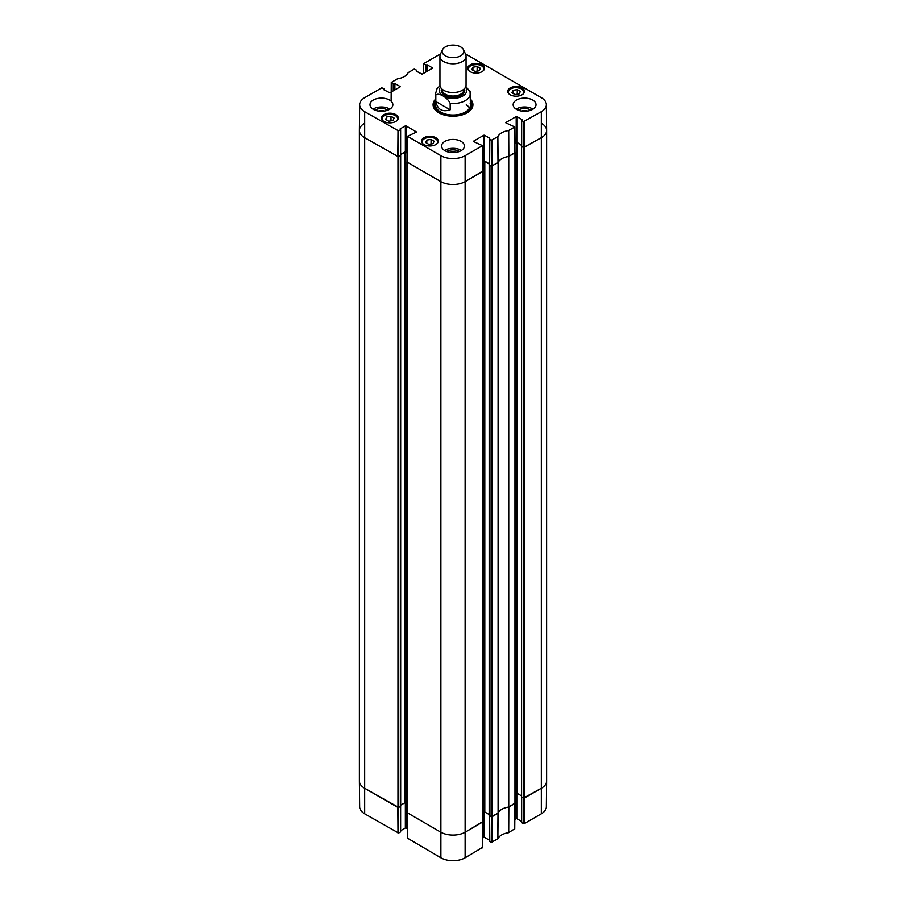 <?xml version="1.0" encoding="UTF-8"?>
<svg xmlns="http://www.w3.org/2000/svg" width="906" height="906" viewBox="0 0 906 906"><rect width="100%" height="100%" fill="white"/><g stroke="black" fill="none" stroke-linecap="round" stroke-linejoin="round"><path stroke-width="1.36" d="M359.388 130.464L359.388 781.04A17.418 10.057 0 0 0 364.484 788.152L398.742 807.473L398.742 156.908L364.484 137.576A17.418 10.057 180 0 1 359.388 130.464A17.418 10.057 180 0 1 364.484 123.363M398.742 156.908L400.577 155.572M400.633 154.654L405.05 152.106L407.304 152.967M407.236 161.778L407.043 812.591L440.69 832.138A17.418 10.057 0 0 0 465.31 832.138L482.638 821.697M482.638 171.132L465.31 181.574A17.418 10.057 180 0 1 440.69 181.574L407.043 162.015M482.536 162.299L484.789 161.438L489.206 163.986M489.263 164.903L491.097 166.24L491.097 816.804L498.085 813.226L498.085 162.65L491.097 166.24M498.085 162.65A14.145 8.165 180 0 1 508.742 156.5L508.742 807.065L514.959 803.033M514.925 152.446L508.742 156.5M514.868 143.635L517.111 142.774L521.528 145.322M521.584 146.24L523.43 147.576L523.43 798.141L541.516 788.152A17.418 10.057 0 0 0 546.612 781.04L546.612 130.464A17.418 10.057 180 0 1 541.516 137.576L523.43 147.576M541.516 123.363A17.418 10.057 180 0 1 546.612 130.464M407.043 803.384L405.05 802.682L400.679 805.196M400.588 806.147L398.742 807.473M523.43 798.141L521.584 796.816M521.482 795.864L517.111 793.35L515.118 794.052M508.742 807.065A14.145 8.165 0 0 0 498.085 813.226M491.097 816.804L489.251 815.479M489.161 814.528L484.789 812.014L482.796 812.716M450.169 109.819C442.332 112.333 437.553 109.569 435.82 101.529L435.82 95.13C438.311 92.095 447.677 97.497 450.169 103.42L450.169 109.819L435.82 101.529M450.169 103.42A17.418 10.057 180 0 0 470.418 93.499A17.418 10.057 180 0 0 470.18 91.868L465.82 86.432M460.701 46.931A10.883 6.285 180 0 1 463.521 49.751A10.883 6.285 180 0 1 453 57.656A10.883 6.285 180 0 1 442.479 49.751A10.883 6.285 180 0 1 450.18 45.3A10.883 6.285 180 0 1 460.701 46.931M463.521 49.751L465.627 54.315A13.058 7.542 180 0 1 466.058 56.251A13.058 7.542 180 0 1 453 63.794A13.058 7.542 180 0 1 439.942 56.251A13.058 7.542 180 0 1 440.373 54.315L442.479 49.751M466.058 56.251L466.058 85.005A13.058 7.542 180 0 1 453 92.548A13.058 7.542 180 0 1 439.942 85.005L439.942 56.251M393.884 90.475L393.884 83.714L391.392 82.627L391.313 91.959L391.267 82.457L397.508 78.799A14.428 8.324 0 0 0 408.142 72.661L414.167 69.128L416.669 70.215L416.669 71.37M393.884 83.714L394.269 90.249M394.891 89.898L394.891 83.499L394.269 83.499M394.891 83.499L400.124 86.523M400.124 86.874L389.807 92.831L383.963 89.807M383.963 89.456L384.348 90.034M398.629 130.928L400.509 129.841L400.509 155.617L398.425 156.817L398.629 130.928L364.676 111.687A17.146 9.898 180 0 1 359.659 104.632A17.146 9.898 180 0 1 364.676 97.701L381.845 87.791L384.348 89.23M400.124 129.264L400.509 129.841M400.124 128.912L405.356 125.889L405.356 151.664L405.967 151.664L405.967 125.889L405.356 125.889M405.967 125.889L416.284 131.846M416.284 132.197L407.428 136.262L407.236 162.151L440.69 181.574A17.418 10.057 0 0 0 465.31 181.574L482.604 171.483L482.286 145.775L465.118 155.685A17.146 9.898 180 0 1 440.882 155.685L407.428 136.262M473.555 141.529L482.411 145.594L482.479 171.664M473.555 141.177L483.861 135.221L483.861 160.996L484.484 160.996L484.484 135.221L483.861 135.221M484.484 135.221L489.716 138.244M489.716 138.595L489.331 139.173L491.211 140.26L491.403 166.149L498.107 162.582A14.145 8.165 180 0 1 508.628 156.511L514.936 152.82L514.608 127.112L508.493 130.589A14.428 8.324 0 0 0 497.858 136.727L491.211 140.26M505.876 122.865L514.733 126.931L514.801 153.001M505.876 122.514L516.194 116.557L516.194 142.333L516.805 142.333L516.805 116.557L516.194 116.557M516.805 116.557L522.037 119.581M522.037 119.932L521.652 120.509L523.543 121.597L523.736 147.485L541.516 137.576A17.418 10.057 0 0 0 546.612 130.407L546.341 104.632A17.146 9.898 180 0 1 541.324 111.687L523.543 121.597M465.424 53.873L541.324 97.701A17.146 9.898 180 0 1 546.341 104.632M426.216 71.812L426.216 65.051L423.714 63.964L423.646 73.295L423.714 63.613L440.576 53.873M426.216 65.051L426.601 71.585M427.213 71.234L427.213 64.836L426.601 64.836M427.213 64.836L432.445 67.859M432.445 68.21L422.139 74.167L416.284 71.144M510.191 94.79A8.381 4.836 180 0 1 507.734 91.359A8.381 4.836 180 0 1 516.114 86.523A8.381 4.836 180 0 1 524.495 91.359A8.381 4.836 180 0 1 519.319 95.832A8.381 4.836 180 0 1 510.191 94.79M423.985 144.552A8.381 4.836 180 0 1 421.528 141.132A8.381 4.836 180 0 1 429.908 136.296A8.381 4.836 180 0 1 438.289 141.132A8.381 4.836 180 0 1 433.113 145.606A8.381 4.836 180 0 1 423.985 144.552M383.963 121.449A8.381 4.836 180 0 1 381.505 118.029A8.381 4.836 180 0 1 389.886 113.182A8.381 4.836 180 0 1 398.266 118.029A8.381 4.836 180 0 1 393.091 122.491A8.381 4.836 180 0 1 383.963 121.449M470.169 71.676A8.381 4.836 180 0 1 467.711 68.256A8.381 4.836 180 0 1 476.092 63.42A8.381 4.836 180 0 1 484.472 68.256A8.381 4.836 180 0 1 479.297 72.729A8.381 4.836 180 0 1 470.169 71.676M516.499 109.366A11.427 6.602 180 0 1 513.147 104.7A11.427 6.602 180 0 1 524.585 98.097A11.427 6.602 180 0 1 536.012 104.7A11.427 6.602 180 0 1 528.957 110.792A11.427 6.602 180 0 1 516.499 109.366M444.914 150.69A11.427 6.602 180 0 1 441.573 146.025A11.427 6.602 180 0 1 453 139.422A11.427 6.602 180 0 1 464.427 146.025A11.427 6.602 180 0 1 457.371 152.117A11.427 6.602 180 0 1 444.914 150.69M373.34 109.366A11.427 6.602 180 0 1 369.988 104.7A11.427 6.602 180 0 1 381.415 98.097A11.427 6.602 180 0 1 392.853 104.7A11.427 6.602 180 0 1 385.797 110.792A11.427 6.602 180 0 1 373.34 109.366M435.582 99.116A19.921 11.495 0 0 0 438.912 112.831A19.921 11.495 0 0 0 467.088 112.831A19.921 11.495 0 0 0 470.418 99.116M521.494 111.053A7.237 4.179 180 0 1 527.666 111.053M378.334 111.053A7.237 4.179 180 0 1 384.506 111.053M449.92 152.378A7.237 4.179 180 0 1 456.08 152.378M390.996 116.285L394.11 118.074L393 120.532L388.742 121.2L385.628 119.399L386.737 116.953L390.996 116.285L390.996 120.838M386.737 116.953L386.737 120.045M513.023 90.294L517.258 89.626L520.384 91.427L519.229 93.873L514.993 94.541L511.867 92.74L513.023 90.294L513.023 93.397M517.258 89.626L517.258 94.179M431.052 139.411L434.155 141.2L433 143.658L428.753 144.303L425.65 142.502L426.805 140.045L431.052 139.411L431.052 143.952M426.805 140.045L426.805 143.171M477.145 66.512L480.316 68.267L479.251 70.747L475.027 71.438L471.856 69.683L472.921 67.214L477.145 66.512L477.145 71.087M472.921 67.214L472.921 70.272M435.208 102.831A19.264 11.121 0 0 0 433.804 106.161M472.196 106.161A19.264 11.121 0 0 0 470.792 102.831M435.582 101.97A18.188 10.498 0 0 0 435.095 103.148A18.188 10.498 0 0 0 453 115.492A18.188 10.498 0 0 0 470.905 103.148A18.188 10.498 0 0 0 470.418 101.97M435.854 103.193A17.418 10.057 0 0 0 453 115.017A17.418 10.057 0 0 0 470.146 103.193M469.535 108.12A17.418 10.057 0 0 0 466.262 104.768M523.736 147.485L521.652 146.285L521.652 120.509M521.528 145.062L516.805 142.333M516.194 142.333L514.857 143.103M491.403 166.149L489.331 164.949L489.331 139.173M489.206 163.726L484.484 160.996M483.861 160.996L482.536 161.766M407.36 162.333L407.553 136.444L407.236 162.151M407.304 152.435L405.967 151.664M405.356 151.664L400.633 154.394M359.659 104.632L359.388 130.407A17.418 10.057 0 0 0 364.484 137.576L398.425 156.817M531.007 110.147A8.754 5.062 0 0 0 530.769 110.011A8.754 5.062 0 0 0 518.153 110.147M533.034 109.139A11.427 6.602 0 0 0 516.137 109.139M387.847 110.147A8.754 5.062 0 0 0 387.609 110.011A8.754 5.062 0 0 0 374.993 110.147M389.863 109.139A11.427 6.602 0 0 0 372.966 109.139M459.433 151.472A8.754 5.062 0 0 0 459.195 151.336A8.754 5.062 0 0 0 446.567 151.472M461.448 150.464A11.427 6.602 0 0 0 444.552 150.464M470.418 100.475A19.264 11.121 180 0 1 472.264 105.232A19.264 11.121 180 0 1 466.85 112.956M439.15 112.956A19.264 11.121 180 0 1 433.736 105.232A19.264 11.121 180 0 1 435.582 100.475M491.403 816.895L491.211 842.387L497.858 838.843A14.428 8.324 180 0 1 508.493 832.716L514.608 828.877M491.211 842.387L489.331 841.289L489.331 815.785M489.206 840.066L484.484 837.337L484.484 811.923M483.861 812.104L483.861 837.337L484.484 837.337M483.861 837.337L482.479 838.141M407.553 838.209L440.882 857.801A17.146 9.898 0 0 0 465.118 857.801L482.286 847.54M407.349 828.809L405.967 828.005L405.967 802.773M405.356 802.591L405.356 828.005L405.967 828.005M405.356 828.005L400.633 830.734M400.509 806.453L400.509 831.606M400.509 831.957L398.629 833.056L398.436 807.563M398.006 833.056L397.813 807.393L364.484 788.152A17.418 10.057 180 0 1 359.388 781.097L359.659 806.872A17.146 9.898 0 0 0 364.676 813.803L398.629 833.056M541.324 813.803A17.146 9.898 0 0 0 546.341 806.872L546.612 781.097A17.418 10.057 180 0 1 541.516 788.152L524.348 798.061L524.155 823.724L541.324 813.803L541.324 111.687M523.736 798.231L523.543 823.724L524.155 823.724M523.543 823.724L521.652 822.625L521.652 797.121M521.528 821.402L516.805 818.673L516.805 793.26M516.194 793.441L516.194 818.673L516.805 818.673M516.194 818.673L514.812 819.477M514.936 803.395L508.832 807.02L508.696 832.648M482.604 822.059L465.31 832.138A17.418 10.057 180 0 1 440.69 832.138L407.236 812.727M497.745 838.967L497.994 813.271L492.026 816.725L491.833 842.387M508.493 832.716L508.628 807.076A14.145 8.165 0 0 0 498.107 813.158L497.858 838.843M397.972 156.908L397.972 807.473M364.676 813.803L364.676 111.687M407.202 812.807L407.202 162.242M440.882 857.801L440.882 155.685M405.05 152.106L405.05 802.682M405.82 152.106L405.82 802.682M400.588 155.843L400.588 806.408M514.959 152.91L514.959 803.475M524.2 798.141L524.2 147.576M521.584 146.512L521.584 797.076M491.867 816.804L491.867 166.24M482.638 171.574L482.411 847.722M465.118 857.801L465.118 155.685M484.019 161.438L484.019 812.014M484.789 161.438L484.789 812.014M489.251 165.175L489.251 815.74M516.341 142.774L516.341 793.35M517.111 142.774L517.111 793.35M435.82 95.13A17.418 10.057 180 0 1 435.582 93.499L435.582 104.96M465.491 87.203A13.715 7.916 180 0 1 453 98.392A13.715 7.916 180 0 1 440.509 87.203M458.764 91.766A10.883 6.285 180 0 1 447.236 91.766M463.883 89.173L463.883 89.762A10.883 6.285 180 0 1 453 96.047A10.883 6.285 180 0 1 442.117 89.762L442.117 89.173M464.359 88.731A11.755 6.784 180 0 1 453 97.259A11.755 6.784 180 0 1 441.641 88.731M383.079 120.849A7.724 4.462 180 0 1 389.886 114.269A7.724 4.462 180 0 1 396.692 120.849M384.269 115.674A8.165 4.711 0 0 0 381.72 119.094C382.864 117.191 380.882 114.666 391.675 114.315C395.662 115.005 397.791 116.602 398.051 119.094L398.051 119.116A8.165 4.711 0 0 0 398.051 119.094A8.165 4.711 0 0 0 395.503 115.674M509.308 94.19A7.724 4.462 180 0 1 511.505 88.494A7.724 4.462 180 0 1 521.584 88.924A7.724 4.462 180 0 1 522.921 94.19M510.497 89.003A8.165 4.711 0 0 0 507.949 92.435C509.999 87.656 514.608 86.478 521.799 88.901L524.28 92.457A8.165 4.711 0 0 0 524.28 92.435A8.165 4.711 0 0 0 521.89 89.094A8.165 4.711 0 0 0 521.731 89.003M423.102 143.952A7.724 4.462 180 0 1 429.036 137.406A7.724 4.462 180 0 1 437.372 143.012A7.724 4.462 180 0 1 436.715 143.952M424.291 138.777A8.165 4.711 0 0 0 421.743 142.197C422.887 140.305 420.905 137.78 431.698 137.418C435.695 138.108 437.813 139.705 438.074 142.197L438.074 142.231A8.165 4.711 0 0 0 438.074 142.197A8.165 4.711 0 0 0 435.526 138.777M469.285 71.076A7.724 4.462 180 0 1 475.129 64.541A7.724 4.462 180 0 1 483.589 70.045A7.724 4.462 180 0 1 482.898 71.076M470.474 65.9A8.165 4.711 0 0 0 467.926 69.32C469.07 67.429 467.088 64.904 477.881 64.541C481.867 65.232 483.997 66.829 484.257 69.32L484.257 69.354A8.165 4.711 0 0 0 484.257 69.32A8.165 4.711 0 0 0 481.709 65.9M435.106 103.125A19.173 11.065 0 0 0 433.861 106.489M472.139 106.489A19.173 11.065 0 0 0 470.894 103.125M435.095 103.148L434.552 104.915A18.743 10.815 0 0 0 434.393 108.108M471.607 108.108A18.743 10.815 0 0 0 471.448 104.915L470.905 103.148M508.832 156.444L508.696 130.532M508.493 130.589L508.628 156.511M498.107 162.582L497.858 136.727M497.745 136.851L497.994 162.706M492.026 166.149L491.833 140.26M425.605 65.051L425.605 72.163M393.272 83.714L393.272 90.827M398.006 130.928L397.813 156.817M524.348 147.485L524.155 121.597M514.801 803.565L514.608 829.228M482.479 822.229L482.286 847.891M407.553 838.56L407.36 812.897M400.679 155.707L400.679 806.272M515.118 803.26L515.118 152.684M482.796 821.923L482.796 171.347M489.161 815.604L489.161 165.039M521.482 146.376L521.482 796.94M470.055 91.087L470.418 104.96M439.988 85.651L437.02 88.754L435.582 93.499M416.794 71.438L416.794 70.385M391.12 101.2L391.267 82.457M384.472 90.102L384.472 89.048M400.633 155.447L400.633 129.671M482.604 171.483L482.411 145.594M489.206 164.779L489.206 139.003M521.528 146.115L521.528 120.339M514.936 152.82L514.733 126.931M514.733 829.058L514.936 803.497M521.528 797.042L521.528 822.455M489.206 815.706L489.206 841.119M407.236 812.829L407.428 838.39M400.633 806.374L400.633 831.787"/></g></svg>
